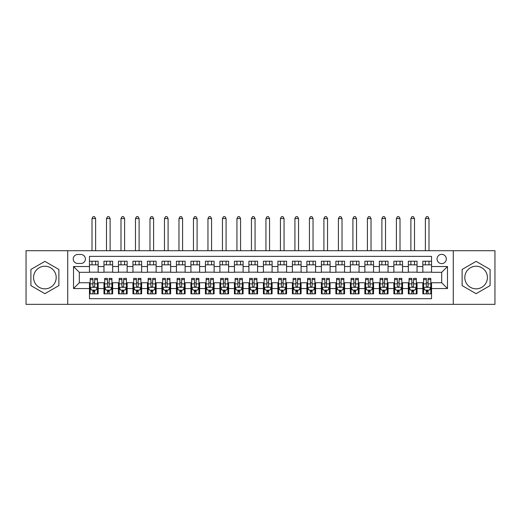 <?xml version="1.0" encoding="UTF-8"?>
<svg xmlns="http://www.w3.org/2000/svg" width="521" height="521" viewBox="0 0 521 521"><rect width="100%" height="100%" fill="white"/><g stroke="black" fill="none" stroke-linecap="round" stroke-linejoin="round"><path stroke-width="0.78" d="M476.109 266.224A11.306 11.306 0 0 0 464.804 277.53A11.306 11.306 0 0 0 476.109 288.836A11.306 11.306 0 0 0 487.415 277.53A11.306 11.306 0 0 0 476.109 266.224M441.684 254.339A4.637 4.637 0 0 0 437.047 258.976A4.637 4.637 0 0 0 441.684 263.619A4.637 4.637 0 0 0 446.321 258.976A4.637 4.637 0 0 0 441.684 254.339M44.891 288.836A11.306 11.306 0 0 1 33.585 277.53A11.306 11.306 0 0 1 44.891 266.224A11.306 11.306 0 0 1 56.196 277.53A11.306 11.306 0 0 1 44.891 288.836M453.277 304.349L494.95 304.349L494.95 250.718L453.277 250.718L453.277 304.349L67.723 304.349L67.723 250.718L26.05 250.718L26.05 304.349L67.723 304.349M431.538 261.223L422.837 261.223L422.837 266.518L417.041 266.518L417.041 272.314L422.837 272.314L422.837 266.518M417.041 266.518L417.041 261.223L408.347 261.223L408.347 266.518L402.544 266.518L402.544 272.314L408.347 272.314L408.347 266.518M402.544 266.518L402.544 261.223L393.85 261.223L393.85 266.518L388.054 266.518L388.054 272.314L393.85 272.314L393.85 266.518M388.054 266.518L388.054 261.223L379.353 261.223L379.353 266.518L373.557 266.518L373.557 272.314L379.353 272.314L379.353 266.518M373.557 266.518L373.557 261.223L364.863 261.223L364.863 266.518L359.06 266.518L359.06 272.314L364.863 272.314L364.863 266.518M359.06 266.518L359.06 261.223L350.366 261.223L350.366 266.518L344.57 266.518L344.57 272.314L350.366 272.314L350.366 266.518M344.57 266.518L344.57 261.223L335.869 261.223L335.869 266.518L330.073 266.518L330.073 272.314L335.869 272.314L335.869 266.518M330.073 266.518L330.073 261.223L321.379 261.223L321.379 266.518L315.576 266.518L315.576 272.314L321.379 272.314L321.379 266.518M315.576 266.518L315.576 261.223L306.882 261.223L306.882 266.518L301.086 266.518L301.086 272.314L306.882 272.314L306.882 266.518M301.086 266.518L301.086 261.223L292.385 261.223L292.385 266.518L286.589 266.518L286.589 272.314L292.385 272.314L292.385 266.518M286.589 266.518L286.589 261.223L277.895 261.223L277.895 266.518L272.099 266.518L272.099 272.314L277.895 272.314L277.895 266.518M272.099 266.518L272.099 261.223L263.398 261.223L263.398 266.518L257.602 266.518L257.602 272.314L263.398 272.314L263.398 266.518M257.602 266.518L257.602 261.223L248.901 261.223L248.901 266.518L243.105 266.518L243.105 272.314L248.901 272.314L248.901 266.518M243.105 266.518L243.105 261.223L234.411 261.223L234.411 266.518L228.615 266.518L228.615 272.314L234.411 272.314L234.411 266.518M228.615 266.518L228.615 261.223L219.914 261.223L219.914 266.518L214.118 266.518L214.118 272.314L219.914 272.314L219.914 266.518M214.118 266.518L214.118 261.223L205.424 261.223L205.424 266.518L199.621 266.518L199.621 272.314L205.424 272.314L205.424 266.518M199.621 266.518L199.621 261.223L190.927 261.223L190.927 266.518L185.131 266.518L185.131 272.314L190.927 272.314L190.927 266.518M185.131 266.518L185.131 261.223L176.43 261.223L176.43 266.518L170.634 266.518L170.634 272.314L176.43 272.314L176.43 266.518M170.634 266.518L170.634 261.223L161.94 261.223L161.94 266.518L156.137 266.518L156.137 272.314L161.94 272.314L161.94 266.518M156.137 266.518L156.137 261.223L147.443 261.223L147.443 266.518L141.647 266.518L141.647 272.314L147.443 272.314L147.443 266.518M141.647 266.518L141.647 261.223L132.946 261.223L132.946 266.518L127.15 266.518L127.15 272.314L132.946 272.314L132.946 266.518M127.15 266.518L127.15 261.223L118.456 261.223L118.456 266.518L112.653 266.518L112.653 272.314L118.456 272.314L118.456 266.518M112.653 266.518L112.653 261.223L103.959 261.223L103.959 272.314L98.163 272.314L98.163 261.223L89.462 261.223M89.462 293.837L98.163 293.837L98.163 282.747L103.959 282.747L103.959 293.837L112.653 293.837L112.653 282.747L118.456 282.747L118.456 288.549L112.653 288.549M118.456 288.549L118.456 293.837L127.15 293.837L127.15 282.747L132.946 282.747L132.946 288.549L127.15 288.549M132.946 288.549L132.946 293.837L141.647 293.837L141.647 282.747L147.443 282.747L147.443 288.549L141.647 288.549M147.443 288.549L147.443 293.837L156.137 293.837L156.137 282.747L161.94 282.747L161.94 288.549L156.137 288.549M161.94 288.549L161.94 293.837L170.634 293.837L170.634 282.747L176.43 282.747L176.43 288.549L170.634 288.549M176.43 288.549L176.43 293.837L185.131 293.837L185.131 282.747L190.927 282.747L190.927 288.549L185.131 288.549M190.927 288.549L190.927 293.837L199.621 293.837L199.621 282.747L205.424 282.747L205.424 288.549L199.621 288.549M205.424 288.549L205.424 293.837L214.118 293.837L214.118 282.747L219.914 282.747L219.914 288.549L214.118 288.549M219.914 288.549L219.914 293.837L228.615 293.837L228.615 282.747L234.411 282.747L234.411 288.549L228.615 288.549M234.411 288.549L234.411 293.837L243.105 293.837L243.105 282.747L248.901 282.747L248.901 288.549L243.105 288.549M248.901 288.549L248.901 293.837L257.602 293.837L257.602 282.747L263.398 282.747L263.398 288.549L257.602 288.549M263.398 288.549L263.398 293.837L272.099 293.837L272.099 282.747L277.895 282.747L277.895 288.549L272.099 288.549M277.895 288.549L277.895 293.837L286.589 293.837L286.589 282.747L292.385 282.747L292.385 288.549L286.589 288.549M292.385 288.549L292.385 293.837L301.086 293.837L301.086 282.747L306.882 282.747L306.882 288.549L301.086 288.549M306.882 288.549L306.882 293.837L315.576 293.837L315.576 282.747L321.379 282.747L321.379 288.549L315.576 288.549M321.379 288.549L321.379 293.837L330.073 293.837L330.073 282.747L335.869 282.747L335.869 288.549L330.073 288.549M335.869 288.549L335.869 293.837L344.57 293.837L344.57 282.747L350.366 282.747L350.366 288.549L344.57 288.549M350.366 288.549L350.366 293.837L359.06 293.837L359.06 282.747L364.863 282.747L364.863 288.549L359.06 288.549M364.863 288.549L364.863 293.837L373.557 293.837L373.557 282.747L379.353 282.747L379.353 288.549L373.557 288.549M379.353 288.549L379.353 293.837L388.054 293.837L388.054 282.747L393.85 282.747L393.85 288.549L388.054 288.549M393.85 288.549L393.85 293.837L402.544 293.837L402.544 282.747L408.347 282.747L408.347 288.549L402.544 288.549M408.347 288.549L408.347 293.837L417.041 293.837L417.041 282.747L422.837 282.747L422.837 288.549L417.041 288.549M77.72 263.47L80.911 263.47A4.494 4.494 0 0 0 85.405 258.976A4.494 4.494 0 0 0 80.911 254.482L77.72 254.482A4.494 4.494 0 0 0 73.233 258.976A4.494 4.494 0 0 0 77.72 263.47M453.277 250.718L67.723 250.718M431.538 266.518L431.538 256.371L89.462 256.371L89.462 272.314L79.316 272.314L79.316 282.747L89.462 282.747L89.462 298.696L431.538 298.696L431.538 282.747L441.684 282.747L441.684 272.314L431.538 272.314L431.538 266.518L447.48 266.518L447.48 288.549L431.538 288.549M89.462 288.549L73.52 288.549L73.52 266.518L89.462 266.518M422.837 288.549L422.837 293.837L431.538 293.837M89.462 264.85L98.163 264.85M89.462 272.17L98.163 272.17M89.462 282.896L90.192 282.896M92.94 282.896L94.679 282.896M97.434 282.896L98.163 282.896M89.462 290.217L90.192 290.217M92.94 290.217L94.679 290.217M97.434 290.217L98.163 290.217M103.959 272.17L112.653 272.17M103.959 264.85L112.653 264.85M103.959 282.896L104.682 282.896M107.437 282.896L109.176 282.896M111.93 282.896L112.653 282.896M103.959 290.217L104.682 290.217M107.437 290.217L109.176 290.217M111.93 290.217L112.653 290.217M118.456 282.896L119.179 282.896M121.934 282.896L123.672 282.896M126.427 282.896L127.15 282.896M118.456 290.217L119.179 290.217M121.934 290.217L123.672 290.217M126.427 290.217L127.15 290.217M118.456 264.85L127.15 264.85M118.456 272.17L127.15 272.17M132.946 282.896L133.676 282.896M136.424 282.896L138.163 282.896M140.917 282.896L141.647 282.896M132.946 290.217L133.676 290.217M136.424 290.217L138.163 290.217M140.917 290.217L141.647 290.217M132.946 264.85L141.647 264.85M132.946 272.17L141.647 272.17M147.443 282.896L148.166 282.896M150.921 282.896L152.66 282.896M155.414 282.896L156.137 282.896M147.443 290.217L148.166 290.217M150.921 290.217L152.66 290.217M155.414 290.217L156.137 290.217M147.443 264.85L156.137 264.85M147.443 272.17L156.137 272.17M161.94 282.896L162.663 282.896M165.417 282.896L167.156 282.896M169.911 282.896L170.634 282.896M161.94 290.217L162.663 290.217M165.417 290.217L167.156 290.217M169.911 290.217L170.634 290.217M161.94 264.85L170.634 264.85M161.94 272.17L170.634 272.17M176.43 282.896L177.153 282.896M179.908 282.896L181.647 282.896M184.401 282.896L185.131 282.896M176.43 290.217L177.153 290.217M179.908 290.217L181.647 290.217M184.401 290.217L185.131 290.217M176.43 264.85L185.131 264.85M176.43 272.17L185.131 272.17M190.927 282.896L191.65 282.896M194.405 282.896L196.143 282.896M198.898 282.896L199.621 282.896M190.927 290.217L191.65 290.217M194.405 290.217L196.143 290.217M198.898 290.217L199.621 290.217M190.927 264.85L199.621 264.85M190.927 272.17L199.621 272.17M205.424 282.896L206.147 282.896M208.901 282.896L210.64 282.896M213.395 282.896L214.118 282.896M205.424 290.217L206.147 290.217M208.901 290.217L210.64 290.217M213.395 290.217L214.118 290.217M205.424 264.85L214.118 264.85M205.424 272.17L214.118 272.17M219.914 282.896L220.637 282.896M223.392 282.896L225.131 282.896M227.885 282.896L228.615 282.896M219.914 290.217L220.637 290.217M223.392 290.217L225.131 290.217M227.885 290.217L228.615 290.217M219.914 264.85L228.615 264.85M219.914 272.17L228.615 272.17M234.411 282.896L235.134 282.896M237.889 282.896L239.627 282.896M242.382 282.896L243.105 282.896M234.411 290.217L235.134 290.217M237.889 290.217L239.627 290.217M242.382 290.217L243.105 290.217M234.411 264.85L243.105 264.85M234.411 272.17L243.105 272.17M248.901 282.896L249.631 282.896M252.385 282.896L254.124 282.896M256.879 282.896L257.602 282.896M248.901 290.217L249.631 290.217M252.385 290.217L254.124 290.217M256.879 290.217L257.602 290.217M248.901 264.85L257.602 264.85M248.901 272.17L257.602 272.17M263.398 282.896L264.121 282.896M266.876 282.896L268.615 282.896M271.369 282.896L272.099 282.896M263.398 290.217L264.121 290.217M266.876 290.217L268.615 290.217M271.369 290.217L272.099 290.217M263.398 264.85L272.099 264.85M263.398 272.17L272.099 272.17M277.895 282.896L278.618 282.896M281.373 282.896L283.111 282.896M285.866 282.896L286.589 282.896M277.895 290.217L278.618 290.217M281.373 290.217L283.111 290.217M285.866 290.217L286.589 290.217M277.895 264.85L286.589 264.85M277.895 272.17L286.589 272.17M292.385 282.896L293.115 282.896M295.869 282.896L297.608 282.896M300.363 282.896L301.086 282.896M292.385 290.217L293.115 290.217M295.869 290.217L297.608 290.217M300.363 290.217L301.086 290.217M292.385 264.85L301.086 264.85M292.385 272.17L301.086 272.17M306.882 282.896L307.605 282.896M310.36 282.896L312.099 282.896M314.853 282.896L315.576 282.896M306.882 290.217L307.605 290.217M310.36 290.217L312.099 290.217M314.853 290.217L315.576 290.217M306.882 264.85L315.576 264.85M306.882 272.17L315.576 272.17M321.379 282.896L322.102 282.896M324.857 282.896L326.595 282.896M329.35 282.896L330.073 282.896M321.379 290.217L322.102 290.217M324.857 290.217L326.595 290.217M329.35 290.217L330.073 290.217M321.379 264.85L330.073 264.85M321.379 272.17L330.073 272.17M335.869 282.896L336.599 282.896M339.353 282.896L341.092 282.896M343.847 282.896L344.57 282.896M335.869 290.217L336.599 290.217M339.353 290.217L341.092 290.217M343.847 290.217L344.57 290.217M335.869 264.85L344.57 264.85M335.869 272.17L344.57 272.17M350.366 282.896L351.089 282.896M353.844 282.896L355.582 282.896M358.337 282.896L359.06 282.896M350.366 290.217L351.089 290.217M353.844 290.217L355.582 290.217M358.337 290.217L359.06 290.217M350.366 264.85L359.06 264.85M350.366 272.17L359.06 272.17M364.863 282.896L365.586 282.896M368.34 282.896L370.079 282.896M372.834 282.896L373.557 282.896M364.863 290.217L365.586 290.217M368.34 290.217L370.079 290.217M372.834 290.217L373.557 290.217M364.863 264.85L373.557 264.85M364.863 272.17L373.557 272.17M379.353 282.896L380.083 282.896M382.837 282.896L384.576 282.896M387.324 282.896L388.054 282.896M379.353 290.217L380.083 290.217M382.837 290.217L384.576 290.217M387.324 290.217L388.054 290.217M379.353 264.85L388.054 264.85M379.353 272.17L388.054 272.17M393.85 282.896L394.573 282.896M397.328 282.896L399.066 282.896M401.821 282.896L402.544 282.896M393.85 290.217L394.573 290.217M397.328 290.217L399.066 290.217M401.821 290.217L402.544 290.217M393.85 264.85L402.544 264.85M393.85 272.17L402.544 272.17M408.347 282.896L409.07 282.896M411.824 282.896L413.563 282.896M416.318 282.896L417.041 282.896M408.347 290.217L409.07 290.217M411.824 290.217L413.563 290.217M416.318 290.217L417.041 290.217M408.347 264.85L417.041 264.85M408.347 272.17L417.041 272.17M422.837 282.896L423.566 282.896M426.321 282.896L428.06 282.896M430.808 282.896L431.538 282.896M422.837 290.217L423.566 290.217M426.321 290.217L428.06 290.217M430.808 290.217L431.538 290.217M422.837 264.85L431.538 264.85M422.837 272.17L431.538 272.17M79.316 272.314L73.52 266.518M79.316 282.747L73.52 288.549M447.48 266.518L441.684 272.314M447.48 288.549L441.684 282.747M44.891 293.681L58.88 285.606L58.88 269.455L44.891 261.379L30.908 269.455L30.908 285.606L44.891 293.681M490.092 269.455L476.109 261.379L462.12 269.455L462.12 285.606L476.109 293.681L490.092 285.606L490.092 269.455M92.94 291.955L94.679 291.955M90.192 279.582L92.94 279.582L92.94 278.403L90.192 278.403L90.192 287.24L91.637 290.138L95.988 290.138L97.434 287.24L97.434 278.403L94.679 278.403L94.679 279.582L97.434 279.582M97.434 287.24L97.434 293.837M90.192 287.24L90.192 293.837M94.679 290.138L94.679 293.837M92.94 293.837L92.94 290.138M92.94 279.582L92.94 286.153C93.519 287.273 94.099 287.273 94.679 286.153L94.679 279.582M95.623 264.85L95.623 261.223M95.623 250.718L95.623 218.54L92.002 218.54L92.002 250.718M92.002 264.85L92.002 261.223M92.002 218.54L93.09 216.651L94.535 216.651L95.623 218.54M107.437 291.955L109.176 291.955M104.682 279.582L107.437 279.582L107.437 278.403L104.682 278.403L104.682 287.24L106.134 290.138L110.478 290.138L111.93 287.24L111.93 278.403L109.176 278.403L109.176 279.582L111.93 279.582M111.93 287.24L111.93 293.837M104.682 287.24L104.682 293.837M109.176 290.138L109.176 293.837M107.437 293.837L107.437 290.138M107.437 279.582L107.437 286.153C108.016 287.273 108.596 287.273 109.176 286.153L109.176 279.582M110.12 264.85L110.12 261.223M110.12 250.718L110.12 218.54L106.492 218.54L106.492 250.718M106.492 264.85L106.492 261.223M106.492 218.54L107.58 216.651L109.032 216.651L110.12 218.54M121.934 291.955L123.672 291.955M119.179 279.582L121.934 279.582L121.934 278.403L119.179 278.403L119.179 287.24L120.625 290.138L124.975 290.138L126.427 287.24L126.427 278.403L123.672 278.403L123.672 279.582L126.427 279.582M126.427 287.24L126.427 293.837M119.179 287.24L119.179 293.837M123.672 290.138L123.672 293.837M121.934 293.837L121.934 290.138M121.934 279.582L121.934 286.153C122.513 287.273 123.093 287.273 123.672 286.153L123.672 279.582M124.61 264.85L124.61 261.223M124.61 250.718L124.61 218.54L120.989 218.54L120.989 250.718M120.989 264.85L120.989 261.223M120.989 218.54L122.077 216.651L123.529 216.651L124.61 218.54M136.424 291.955L138.163 291.955M133.676 279.582L136.424 279.582L136.424 278.403L133.676 278.403L133.676 287.24L135.121 290.138L139.472 290.138L140.917 287.24L140.917 278.403L138.163 278.403L138.163 279.582L140.917 279.582M140.917 287.24L140.917 293.837M133.676 287.24L133.676 293.837M138.163 290.138L138.163 293.837M136.424 293.837L136.424 290.138M136.424 279.582L136.424 286.153C137.003 287.273 137.583 287.273 138.163 286.153L138.163 279.582M139.107 264.85L139.107 261.223M139.107 250.718L139.107 218.54L135.486 218.54L135.486 250.718M135.486 264.85L135.486 261.223M135.486 218.54L136.574 216.651L138.019 216.651L139.107 218.54M150.921 291.955L152.66 291.955M148.166 279.582L150.921 279.582L150.921 278.403L148.166 278.403L148.166 287.24L149.618 290.138L153.962 290.138L155.414 287.24L155.414 278.403L152.66 278.403L152.66 279.582L155.414 279.582M155.414 287.24L155.414 293.837M148.166 287.24L148.166 293.837M152.66 290.138L152.66 293.837M150.921 293.837L150.921 290.138M150.921 279.582L150.921 286.153C151.5 287.273 152.08 287.273 152.66 286.153L152.66 279.582M153.604 264.85L153.604 261.223M153.604 250.718L153.604 218.54L149.976 218.54L149.976 250.718M149.976 264.85L149.976 261.223M149.976 218.54L151.064 216.651L152.516 216.651L153.604 218.54M165.417 291.955L167.156 291.955M162.663 279.582L165.417 279.582L165.417 278.403L162.663 278.403L162.663 287.24L164.108 290.138L168.459 290.138L169.911 287.24L169.911 278.403L167.156 278.403L167.156 279.582L169.911 279.582M169.911 287.24L169.911 293.837M162.663 287.24L162.663 293.837M167.156 290.138L167.156 293.837M165.417 293.837L165.417 290.138M165.417 279.582L165.417 286.153C165.997 287.273 166.577 287.273 167.156 286.153L167.156 279.582M168.094 264.85L168.094 261.223M168.094 250.718L168.094 218.54L164.473 218.54L164.473 250.718M164.473 264.85L164.473 261.223M164.473 218.54L165.561 216.651L167.013 216.651L168.094 218.54M179.908 291.955L181.647 291.955M177.153 279.582L179.908 279.582L179.908 278.403L177.153 278.403L177.153 287.24L178.605 290.138L182.956 290.138L184.401 287.24L184.401 278.403L181.647 278.403L181.647 279.582L184.401 279.582M184.401 287.24L184.401 293.837M177.153 287.24L177.153 293.837M181.647 290.138L181.647 293.837M179.908 293.837L179.908 290.138M179.908 279.582L179.908 286.153C180.487 287.273 181.067 287.273 181.647 286.153L181.647 279.582M182.591 264.85L182.591 261.223M182.591 250.718L182.591 218.54L178.97 218.54L178.97 250.718M178.97 264.85L178.97 261.223M178.97 218.54L180.058 216.651L181.503 216.651L182.591 218.54M194.405 291.955L196.143 291.955M191.65 279.582L194.405 279.582L194.405 278.403L191.65 278.403L191.65 287.24L193.102 290.138L197.446 290.138L198.898 287.24L198.898 278.403L196.143 278.403L196.143 279.582L198.898 279.582M198.898 287.24L198.898 293.837M191.65 287.24L191.65 293.837M196.143 290.138L196.143 293.837M194.405 293.837L194.405 290.138M194.405 279.582L194.405 286.153C194.984 287.273 195.564 287.273 196.143 286.153L196.143 279.582M197.088 264.85L197.088 261.223M197.088 250.718L197.088 218.54L193.46 218.54L193.46 250.718M193.46 264.85L193.46 261.223M193.46 218.54L194.548 216.651L196 216.651L197.088 218.54M208.901 291.955L210.64 291.955M206.147 279.582L208.901 279.582L208.901 278.403L206.147 278.403L206.147 287.24L207.592 290.138L211.943 290.138L213.395 287.24L213.395 278.403L210.64 278.403L210.64 279.582L213.395 279.582M213.395 287.24L213.395 293.837M206.147 287.24L206.147 293.837M210.64 290.138L210.64 293.837M208.901 293.837L208.901 290.138M208.901 279.582L208.901 286.153C209.481 287.273 210.061 287.273 210.64 286.153L210.64 279.582M211.578 264.85L211.578 261.223M211.578 250.718L211.578 218.54L207.957 218.54L207.957 250.718M207.957 264.85L207.957 261.223M207.957 218.54L209.045 216.651L210.491 216.651L211.578 218.54M223.392 291.955L225.131 291.955M220.637 279.582L223.392 279.582L223.392 278.403L220.637 278.403L220.637 287.24L222.089 290.138L226.44 290.138L227.885 287.24L227.885 278.403L225.131 278.403L225.131 279.582L227.885 279.582M227.885 287.24L227.885 293.837M220.637 287.24L220.637 293.837M225.131 290.138L225.131 293.837M223.392 293.837L223.392 290.138M223.392 279.582L223.392 286.153C223.971 287.273 224.551 287.273 225.131 286.153L225.131 279.582M226.075 264.85L226.075 261.223M226.075 250.718L226.075 218.54L222.454 218.54L222.454 250.718M222.454 264.85L222.454 261.223M222.454 218.54L223.542 216.651L224.987 216.651L226.075 218.54M237.889 291.955L239.627 291.955M235.134 279.582L237.889 279.582L237.889 278.403L235.134 278.403L235.134 287.24L236.586 290.138L240.93 290.138L242.382 287.24L242.382 278.403L239.627 278.403L239.627 279.582L242.382 279.582M242.382 287.24L242.382 293.837M235.134 287.24L235.134 293.837M239.627 290.138L239.627 293.837M237.889 293.837L237.889 290.138M237.889 279.582L237.889 286.153C238.468 287.273 239.048 287.273 239.627 286.153L239.627 279.582M240.572 264.85L240.572 261.223M240.572 250.718L240.572 218.54L236.944 218.54L236.944 250.718M236.944 264.85L236.944 261.223M236.944 218.54L238.032 216.651L239.484 216.651L240.572 218.54M252.385 291.955L254.124 291.955M249.631 279.582L252.385 279.582L252.385 278.403L249.631 278.403L249.631 287.24L251.076 290.138L255.427 290.138L256.879 287.24L256.879 278.403L254.124 278.403L254.124 279.582L256.879 279.582M256.879 287.24L256.879 293.837M249.631 287.24L249.631 293.837M254.124 290.138L254.124 293.837M252.385 293.837L252.385 290.138M252.385 279.582L252.385 286.153C252.965 287.273 253.545 287.273 254.124 286.153L254.124 279.582M255.062 264.85L255.062 261.223M255.062 250.718L255.062 218.54L251.441 218.54L251.441 250.718M251.441 264.85L251.441 261.223M251.441 218.54L252.529 216.651L253.974 216.651L255.062 218.54M266.876 291.955L268.615 291.955M264.121 279.582L266.876 279.582L266.876 278.403L264.121 278.403L264.121 287.24L265.573 290.138L269.924 290.138L271.369 287.24L271.369 278.403L268.615 278.403L268.615 279.582L271.369 279.582M271.369 287.24L271.369 293.837M264.121 287.24L264.121 293.837M268.615 290.138L268.615 293.837M266.876 293.837L266.876 290.138M266.876 279.582L266.876 286.153C267.455 287.273 268.035 287.273 268.615 286.153L268.615 279.582M269.559 264.85L269.559 261.223M269.559 250.718L269.559 218.54L265.938 218.54L265.938 250.718M265.938 264.85L265.938 261.223M265.938 218.54L267.026 216.651L268.471 216.651L269.559 218.54M281.373 291.955L283.111 291.955M278.618 279.582L281.373 279.582L281.373 278.403L278.618 278.403L278.618 287.24L280.07 290.138L284.414 290.138L285.866 287.24L285.866 278.403L283.111 278.403L283.111 279.582L285.866 279.582M285.866 287.24L285.866 293.837M278.618 287.24L278.618 293.837M283.111 290.138L283.111 293.837M281.373 293.837L281.373 290.138M281.373 279.582L281.373 286.153C281.952 287.273 282.532 287.273 283.111 286.153L283.111 279.582M284.056 264.85L284.056 261.223M284.056 250.718L284.056 218.54L280.428 218.54L280.428 250.718M280.428 264.85L280.428 261.223M280.428 218.54L281.516 216.651L282.968 216.651L284.056 218.54M295.869 291.955L297.608 291.955M293.115 279.582L295.869 279.582L295.869 278.403L293.115 278.403L293.115 287.24L294.56 290.138L298.911 290.138L300.363 287.24L300.363 278.403L297.608 278.403L297.608 279.582L300.363 279.582M300.363 287.24L300.363 293.837M293.115 287.24L293.115 293.837M297.608 290.138L297.608 293.837M295.869 293.837L295.869 290.138M295.869 279.582L295.869 286.153C296.449 287.273 297.029 287.273 297.608 286.153L297.608 279.582M298.546 264.85L298.546 261.223M298.546 250.718L298.546 218.54L294.925 218.54L294.925 250.718M294.925 264.85L294.925 261.223M294.925 218.54L296.013 216.651L297.458 216.651L298.546 218.54M310.36 291.955L312.099 291.955M307.605 279.582L310.36 279.582L310.36 278.403L307.605 278.403L307.605 287.24L309.057 290.138L313.408 290.138L314.853 287.24L314.853 278.403L312.099 278.403L312.099 279.582L314.853 279.582M314.853 287.24L314.853 293.837M307.605 287.24L307.605 293.837M312.099 290.138L312.099 293.837M310.36 293.837L310.36 290.138M310.36 279.582L310.36 286.153C310.939 287.273 311.519 287.273 312.099 286.153L312.099 279.582M313.043 264.85L313.043 261.223M313.043 250.718L313.043 218.54L309.422 218.54L309.422 250.718M309.422 264.85L309.422 261.223M309.422 218.54L310.509 216.651L311.955 216.651L313.043 218.54M324.857 291.955L326.595 291.955M322.102 279.582L324.857 279.582L324.857 278.403L322.102 278.403L322.102 287.24L323.554 290.138L327.898 290.138L329.35 287.24L329.35 278.403L326.595 278.403L326.595 279.582L329.35 279.582M329.35 287.24L329.35 293.837M322.102 287.24L322.102 293.837M326.595 290.138L326.595 293.837M324.857 293.837L324.857 290.138M324.857 279.582L324.857 286.153C325.436 287.273 326.016 287.273 326.595 286.153L326.595 279.582M327.54 264.85L327.54 261.223M327.54 250.718L327.54 218.54L323.912 218.54L323.912 250.718M323.912 264.85L323.912 261.223M323.912 218.54L325 216.651L326.452 216.651L327.54 218.54M339.353 291.955L341.092 291.955M336.599 279.582L339.353 279.582L339.353 278.403L336.599 278.403L336.599 287.24L338.044 290.138L342.395 290.138L343.847 287.24L343.847 278.403L341.092 278.403L341.092 279.582L343.847 279.582M343.847 287.24L343.847 293.837M336.599 287.24L336.599 293.837M341.092 290.138L341.092 293.837M339.353 293.837L339.353 290.138M339.353 279.582L339.353 286.153C339.926 287.273 340.513 287.273 341.092 286.153L341.092 279.582M342.03 264.85L342.03 261.223M342.03 250.718L342.03 218.54L338.409 218.54L338.409 250.718M338.409 264.85L338.409 261.223M338.409 218.54L339.497 216.651L340.942 216.651L342.03 218.54M353.844 291.955L355.582 291.955M351.089 279.582L353.844 279.582L353.844 278.403L351.089 278.403L351.089 287.24L352.541 290.138L356.892 290.138L358.337 287.24L358.337 278.403L355.582 278.403L355.582 279.582L358.337 279.582M358.337 287.24L358.337 293.837M351.089 287.24L351.089 293.837M355.582 290.138L355.582 293.837M353.844 293.837L353.844 290.138M353.844 279.582L353.844 286.153C354.423 287.273 355.003 287.273 355.582 286.153L355.582 279.582M356.527 264.85L356.527 261.223M356.527 250.718L356.527 218.54L352.906 218.54L352.906 250.718M352.906 264.85L352.906 261.223M352.906 218.54L353.987 216.651L355.439 216.651L356.527 218.54M368.34 291.955L370.079 291.955M365.586 279.582L368.34 279.582L368.34 278.403L365.586 278.403L365.586 287.24L367.038 290.138L371.382 290.138L372.834 287.24L372.834 278.403L370.079 278.403L370.079 279.582L372.834 279.582M372.834 287.24L372.834 293.837M365.586 287.24L365.586 293.837M370.079 290.138L370.079 293.837M368.34 293.837L368.34 290.138M368.34 279.582L368.34 286.153C368.92 287.273 369.5 287.273 370.079 286.153L370.079 279.582M371.024 264.85L371.024 261.223M371.024 250.718L371.024 218.54L367.396 218.54L367.396 250.718M367.396 264.85L367.396 261.223M367.396 218.54L368.484 216.651L369.936 216.651L371.024 218.54M382.837 291.955L384.576 291.955M380.083 279.582L382.837 279.582L382.837 278.403L380.083 278.403L380.083 287.24L381.528 290.138L385.879 290.138L387.324 287.24L387.324 278.403L384.576 278.403L384.576 279.582L387.324 279.582M387.324 287.24L387.324 293.837M380.083 287.24L380.083 293.837M384.576 290.138L384.576 293.837M382.837 293.837L382.837 290.138M382.837 279.582L382.837 286.153C383.41 287.273 383.99 287.273 384.576 286.153L384.576 279.582M385.514 264.85L385.514 261.223M385.514 250.718L385.514 218.54L381.893 218.54L381.893 250.718M381.893 264.85L381.893 261.223M381.893 218.54L382.981 216.651L384.426 216.651L385.514 218.54M397.328 291.955L399.066 291.955M394.573 279.582L397.328 279.582L397.328 278.403L394.573 278.403L394.573 287.24L396.025 290.138L400.375 290.138L401.821 287.24L401.821 278.403L399.066 278.403L399.066 279.582L401.821 279.582M401.821 287.24L401.821 293.837M394.573 287.24L394.573 293.837M399.066 290.138L399.066 293.837M397.328 293.837L397.328 290.138M397.328 279.582L397.328 286.153C397.907 287.273 398.487 287.273 399.066 286.153L399.066 279.582M400.011 264.85L400.011 261.223M400.011 250.718L400.011 218.54L396.39 218.54L396.39 250.718M396.39 264.85L396.39 261.223M396.39 218.54L397.471 216.651L398.923 216.651L400.011 218.54M411.824 291.955L413.563 291.955M409.07 279.582L411.824 279.582L411.824 278.403L409.07 278.403L409.07 287.24L410.522 290.138L414.866 290.138L416.318 287.24L416.318 278.403L413.563 278.403L413.563 279.582L416.318 279.582M416.318 287.24L416.318 293.837M409.07 287.24L409.07 293.837M413.563 290.138L413.563 293.837M411.824 293.837L411.824 290.138M411.824 279.582L411.824 286.153C412.404 287.273 412.984 287.273 413.563 286.153L413.563 279.582M414.508 264.85L414.508 261.223M414.508 250.718L414.508 218.54L410.88 218.54L410.88 250.718M410.88 264.85L410.88 261.223M410.88 218.54L411.968 216.651L413.42 216.651L414.508 218.54M426.321 291.955L428.06 291.955M423.566 279.582L426.321 279.582L426.321 278.403L423.566 278.403L423.566 287.24L425.012 290.138L429.363 290.138L430.808 287.24L430.808 278.403L428.06 278.403L428.06 279.582L430.808 279.582M430.808 287.24L430.808 293.837M423.566 287.24L423.566 293.837M428.06 290.138L428.06 293.837M426.321 293.837L426.321 290.138M426.321 279.582L426.321 286.153C426.894 287.273 427.474 287.273 428.06 286.153L428.06 279.582M428.998 264.85L428.998 261.223M428.998 250.718L428.998 218.54L425.377 218.54L425.377 250.718M425.377 264.85L425.377 261.223M425.377 218.54L426.465 216.651L427.91 216.651L428.998 218.54M103.959 288.549L98.163 288.549M103.959 266.518L98.163 266.518M90.224 287.312L97.401 287.312M97.434 289.344L96.385 289.344M91.24 289.344L90.192 289.344M94.679 283.88L97.434 283.88M90.192 283.88L92.94 283.88M92.94 291.031L94.679 291.031M104.721 287.312L111.891 287.312M111.93 289.344L110.882 289.344M105.737 289.344L104.682 289.344M109.176 283.88L111.93 283.88M104.682 283.88L107.437 283.88M107.437 291.031L109.176 291.031M119.211 287.312L126.388 287.312M126.427 289.344L125.372 289.344M120.227 289.344L119.179 289.344M123.672 283.88L126.427 283.88M119.179 283.88L121.934 283.88M121.934 291.031L123.672 291.031M133.708 287.312L140.885 287.312M140.917 289.344L139.869 289.344M134.724 289.344L133.676 289.344M138.163 283.88L140.917 283.88M133.676 283.88L136.424 283.88M136.424 291.031L138.163 291.031M148.205 287.312L155.375 287.312M155.414 289.344L154.366 289.344M149.214 289.344L148.166 289.344M152.66 283.88L155.414 283.88M148.166 283.88L150.921 283.88M150.921 291.031L152.66 291.031M162.695 287.312L169.872 287.312M169.911 289.344L168.856 289.344M163.711 289.344L162.663 289.344M167.156 283.88L169.911 283.88M162.663 283.88L165.417 283.88M165.417 291.031L167.156 291.031M177.192 287.312L184.369 287.312M184.401 289.344L183.353 289.344M178.208 289.344L177.153 289.344M181.647 283.88L184.401 283.88M177.153 283.88L179.908 283.88M179.908 291.031L181.647 291.031M191.689 287.312L198.859 287.312M198.898 289.344L197.85 289.344M192.698 289.344L191.65 289.344M196.143 283.88L198.898 283.88M191.65 283.88L194.405 283.88M194.405 291.031L196.143 291.031M206.179 287.312L213.356 287.312M213.395 289.344L212.34 289.344M207.195 289.344L206.147 289.344M210.64 283.88L213.395 283.88M206.147 283.88L208.901 283.88M208.901 291.031L210.64 291.031M220.676 287.312L227.853 287.312M227.885 289.344L226.837 289.344M221.692 289.344L220.637 289.344M225.131 283.88L227.885 283.88M220.637 283.88L223.392 283.88M223.392 291.031L225.131 291.031M235.173 287.312L242.343 287.312M242.382 289.344L241.334 289.344M236.182 289.344L235.134 289.344M239.627 283.88L242.382 283.88M235.134 283.88L237.889 283.88M237.889 291.031L239.627 291.031M249.663 287.312L256.84 287.312M256.879 289.344L255.824 289.344M250.679 289.344L249.631 289.344M254.124 283.88L256.879 283.88M249.631 283.88L252.385 283.88M252.385 291.031L254.124 291.031M264.16 287.312L271.337 287.312M271.369 289.344L270.321 289.344M265.176 289.344L264.121 289.344M268.615 283.88L271.369 283.88M264.121 283.88L266.876 283.88M266.876 291.031L268.615 291.031M278.657 287.312L285.827 287.312M285.866 289.344L284.818 289.344M279.666 289.344L278.618 289.344M283.111 283.88L285.866 283.88M278.618 283.88L281.373 283.88M281.373 291.031L283.111 291.031M293.147 287.312L300.324 287.312M300.363 289.344L299.308 289.344M294.163 289.344L293.115 289.344M297.608 283.88L300.363 283.88M293.115 283.88L295.869 283.88M295.869 291.031L297.608 291.031M307.644 287.312L314.821 287.312M314.853 289.344L313.805 289.344M308.66 289.344L307.605 289.344M312.099 283.88L314.853 283.88M307.605 283.88L310.36 283.88M310.36 291.031L312.099 291.031M322.141 287.312L329.311 287.312M329.35 289.344L328.302 289.344M323.15 289.344L322.102 289.344M326.595 283.88L329.35 283.88M322.102 283.88L324.857 283.88M324.857 291.031L326.595 291.031M336.631 287.312L343.808 287.312M343.847 289.344L342.792 289.344M337.647 289.344L336.599 289.344M341.092 283.88L343.847 283.88M336.599 283.88L339.353 283.88M339.353 291.031L341.092 291.031M351.128 287.312L358.305 287.312M358.337 289.344L357.289 289.344M352.144 289.344L351.089 289.344M355.582 283.88L358.337 283.88M351.089 283.88L353.844 283.88M353.844 291.031L355.582 291.031M365.625 287.312L372.795 287.312M372.834 289.344L371.786 289.344M366.634 289.344L365.586 289.344M370.079 283.88L372.834 283.88M365.586 283.88L368.34 283.88M368.34 291.031L370.079 291.031M380.115 287.312L387.292 287.312M387.324 289.344L386.276 289.344M381.131 289.344L380.083 289.344M384.576 283.88L387.324 283.88M380.083 283.88L382.837 283.88M382.837 291.031L384.576 291.031M394.612 287.312L401.789 287.312M401.821 289.344L400.773 289.344M395.628 289.344L394.573 289.344M399.066 283.88L401.821 283.88M394.573 283.88L397.328 283.88M397.328 291.031L399.066 291.031M409.109 287.312L416.279 287.312M416.318 289.344L415.263 289.344M410.118 289.344L409.07 289.344M413.563 283.88L416.318 283.88M409.07 283.88L411.824 283.88M411.824 291.031L413.563 291.031M423.599 287.312L430.776 287.312M430.808 289.344L429.76 289.344M424.615 289.344L423.566 289.344M428.06 283.88L430.808 283.88M423.566 283.88L426.321 283.88M426.321 291.031L428.06 291.031"/></g></svg>
